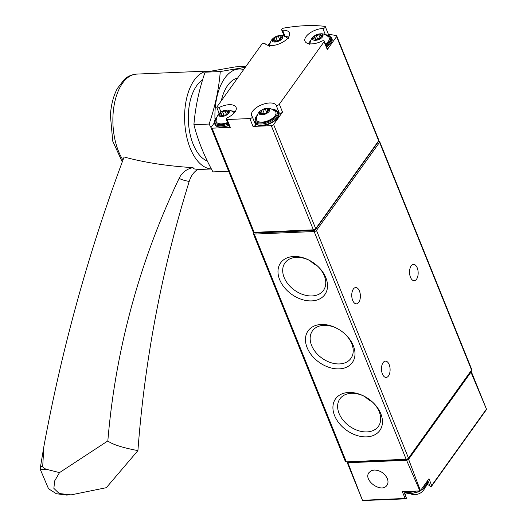 <?xml version="1.0" encoding="UTF-8"?>
<svg xmlns="http://www.w3.org/2000/svg" width="527" height="527" viewBox="0 0 527 527"><rect width="100%" height="100%" fill="white"/><g stroke="black" fill="none" stroke-linecap="round" stroke-linejoin="round"><path stroke-width="0.79" d="M254.007 232.348L253.48 233.086A1.858 0.883 -22 0 0 253.335 233.718A1.858 0.883 -22 0 0 254.291 234.093L314.145 231.537A1.858 0.883 -22 0 0 316.49 230.404L379.565 142.316A1.858 0.883 -22 0 0 379.71 141.691A1.858 0.883 -22 0 0 379.223 141.348A111.329 52.858 -22 0 0 378.393 141.164M253.335 233.718L345.343 461.441A1.858 0.883 -22 0 0 346.298 461.817L406.152 459.267A1.858 0.883 -22 0 0 408.497 458.128L471.573 370.04A1.858 0.883 -22 0 0 471.718 369.414L379.71 141.691M427.753 480.453L430.151 486.388A1.482 0.705 -22 0 0 430.994 486.612L431.666 485.578L429.004 478.707L420.441 490.663A1.858 0.883 -22 0 1 419.9 490.927L406.574 460.262A1.858 0.883 -22 0 0 408.59 459.281L420.441 490.663M430.151 486.388A13.359 6.344 -22 0 0 427.318 484.59M406.284 493.088A13.359 6.344 -22 0 0 405.441 495.703M405.816 498.832L406.218 498.654A1.482 0.705 -22 0 0 406.403 498.068A1.482 0.705 -22 0 0 406.324 497.956M347.273 461.771L347.181 461.896A1.858 0.883 -22 0 0 347.128 462.383A1.858 0.883 -22 0 0 347.879 462.759L362.576 500.571L405.757 498.832M362.576 500.571L347.128 462.383M471.112 371.133L486.579 409.407L470.954 372.194A3.709 1.759 -22 0 0 471.112 371.133A3.709 1.759 -22 0 0 470.967 370.889M470.954 372.194L408.59 459.281M374.315 470.018L371.212 470.749L369.005 472.574C362.813 480.308 381.62 493.641 386.943 485.295C388.215 483.411 388.333 481.164 387.305 478.536C384.526 473.154 380.191 470.315 374.315 470.018M406.218 498.654L405.158 498.45L402.305 491.678L419.9 490.927M406.574 460.262L347.879 462.759M431.541 486.276L430.994 486.612M486.579 409.407L431.573 486.217M348.261 461.731L348.294 461.817A1.858 0.883 -22 0 0 349.249 462.192L405.955 459.775A1.858 0.883 -22 0 0 408.3 458.642L470.058 372.391A1.858 0.883 -22 0 0 470.236 371.91M353.314 345.692A27.2 19.163 -144.4 0 0 343.907 333.071A27.2 19.163 -144.4 0 0 338.696 329.335A27.2 19.163 -144.4 0 0 305.601 337.306A27.2 19.163 -144.4 0 0 333.446 368.472A27.2 19.163 -144.4 0 0 353.314 345.692M380.777 413.675A27.2 19.163 -144.4 0 0 371.377 401.054A27.2 19.163 -144.4 0 0 366.166 397.325A27.2 19.163 -144.4 0 0 333.064 405.289A27.2 19.163 -144.4 0 0 360.916 436.455A27.2 19.163 -144.4 0 0 380.777 413.675M325.844 277.709A27.2 19.163 -144.4 0 0 316.437 265.081A27.2 19.163 -144.4 0 0 311.233 261.352A27.2 19.163 -144.4 0 0 278.131 269.317A27.2 19.163 -144.4 0 0 305.976 300.489A27.2 19.163 -144.4 0 0 325.844 277.709M417.226 267.835A8.162 4.308 87.6 0 0 413.504 264.389A8.162 4.308 87.6 0 0 409.551 272.729A8.162 4.308 87.6 0 0 414.196 280.7A8.162 4.308 87.6 0 0 417.812 276.214A8.162 4.308 87.6 0 0 417.226 267.835M389.163 364.572A8.162 4.308 87.6 0 0 385.441 361.127A8.162 4.308 87.6 0 0 381.489 369.467A8.162 4.308 87.6 0 0 386.133 377.437A8.162 4.308 87.6 0 0 389.749 372.951A8.162 4.308 87.6 0 0 389.163 364.572M359.434 290.99A8.162 4.308 87.6 0 0 355.712 287.538A8.162 4.308 87.6 0 0 351.759 295.878A8.162 4.308 87.6 0 0 356.404 303.855A8.162 4.308 87.6 0 0 360.02 299.369A8.162 4.308 87.6 0 0 359.434 290.99M424.828 487.982A11.133 11.133 0 0 1 420.691 492.837A5.606 2.661 158 0 1 416.778 494.418A11.133 11.133 0 0 1 410.428 493.799M310.08 260.72A22.253 15.678 -144.4 0 0 317.412 265.97M311.417 261.464A23.649 16.66 -144.4 0 0 285.305 262.466A23.649 16.66 -144.4 0 0 294.521 290.193A23.649 16.66 -144.4 0 0 323.736 289.982A23.649 16.66 -144.4 0 0 324.296 275.786A23.649 16.66 -144.4 0 0 316.272 264.943M365.013 396.686A22.253 15.678 -144.4 0 0 372.345 401.936M366.351 397.437A23.649 16.66 -144.4 0 0 340.238 398.432A23.649 16.66 -144.4 0 0 349.454 426.159A23.649 16.66 -144.4 0 0 378.676 425.954A23.649 16.66 -144.4 0 0 379.229 411.758A23.649 16.66 -144.4 0 0 371.206 400.915M338.887 329.447A23.649 16.66 -144.4 0 0 312.774 330.449A23.649 16.66 -144.4 0 0 321.99 358.176A23.649 16.66 -144.4 0 0 351.206 357.971A23.649 16.66 -144.4 0 0 351.766 343.775A23.649 16.66 -144.4 0 0 343.742 332.926M255.43 124.53A1.858 0.883 -22 0 1 255.516 124.668A1.858 0.883 -22 0 1 254.864 125.782A1.858 0.883 -22 0 1 253.032 126.434L271.286 125.657A1.858 0.883 -22 0 0 273.625 124.517L282.512 112.113L279.33 104.234L324.112 41.699A1.858 0.883 -22 0 0 324.257 41.073A1.858 0.883 -22 0 0 321.905 41.086A13.359 6.344 -22 0 1 304.981 41.192A13.359 6.344 -22 0 1 309.685 33.175A13.359 6.344 -22 0 1 322.86 28.478A1.858 0.883 -22 0 0 324.685 27.826A1.858 0.883 -22 0 0 325.343 26.712A1.858 0.883 -22 0 0 324.711 26.35A111.329 52.858 -22 0 0 283.776 28.096A1.858 0.883 -22 0 0 281.649 29.822A1.858 0.883 -22 0 0 282.597 30.197A13.359 6.344 -22 0 1 289.435 32.898A13.359 6.344 -22 0 1 280.087 43.51A13.359 6.344 -22 0 1 264.989 43.51A1.858 0.883 -22 0 0 263.447 43.319A1.858 0.883 -22 0 0 261.735 44.354L216.953 106.895A1.858 0.883 -22 0 0 216.808 107.521A1.858 0.883 -22 0 0 219.16 107.508A13.359 6.344 -22 0 1 236.083 107.403A13.359 6.344 -22 0 1 227.387 117.719A1.858 0.883 -22 0 0 226.175 119.148A1.858 0.883 -22 0 0 227.13 119.524L249.851 118.555A1.858 0.883 -22 0 0 251.682 117.91A1.858 0.883 -22 0 0 252.334 116.79A1.858 0.883 -22 0 0 252.249 116.658A13.359 6.344 -22 0 1 251.629 115.696A13.359 6.344 -22 0 1 260.977 105.084A13.359 6.344 -22 0 1 276.076 105.084A1.858 0.883 -22 0 0 277.617 105.275A1.858 0.883 -22 0 0 279.33 104.234M214.331 122.87L211.248 127.172A1.858 0.883 -22 0 0 211.103 127.804L253.191 231.972A1.858 0.883 -22 0 0 254.146 232.348L313.374 229.825A1.858 0.883 -22 0 0 315.713 228.685L378.669 140.775A1.858 0.883 -22 0 0 378.814 140.149L336.727 35.974A1.858 0.883 -22 0 0 336.233 35.638A111.329 52.858 -22 0 0 328.4 34.288M324.257 41.073L327.438 48.945A1.858 0.883 -22 0 1 327.293 49.571L336.582 36.607A1.858 0.883 -22 0 0 336.727 35.974M211.103 127.804A1.858 0.883 -22 0 0 212.058 128.18L230.312 127.402L227.13 119.524M255.411 232.631A0.744 0.349 -22 0 0 255.351 232.881A0.744 0.349 -22 0 0 255.733 233.033L314.171 230.543A0.744 0.349 -22 0 0 315.106 230.088L377.675 142.718A0.744 0.349 -22 0 0 377.734 142.468L377.635 142.224M328.473 35.052A1.858 0.883 -22 0 0 328.519 34.591L325.343 26.712M226.175 119.148L229.357 127.027A1.858 0.883 -22 0 0 230.312 127.402M278.111 111.902A13.359 6.344 -22 0 1 279.257 112.956A1.858 0.883 -22 0 0 280.799 113.147A1.858 0.883 -22 0 0 282.512 112.113M254.719 121.355A13.359 6.344 -22 0 0 254.587 122.363M221.748 116.546A5.606 2.661 158 0 1 218.777 115.057A5.606 2.661 158 0 1 221.254 111.777A5.606 2.661 158 0 1 225.009 110.255A5.606 2.661 158 0 1 229.087 112.673A5.606 2.661 158 0 1 221.748 116.546M227.177 113.924A1.818 0.863 158 0 1 227.097 113.799A1.818 0.863 158 0 1 228.27 112.396A1.041 0.494 158 0 0 228.942 111.599A1.041 0.494 158 0 0 228.132 111.421A1.818 0.863 158 0 1 226.722 111.118A1.818 0.863 158 0 1 226.735 110.742A1.041 0.494 158 0 0 226.742 110.532A1.041 0.494 158 0 0 226.017 110.341A1.041 0.494 158 0 0 225.016 110.815A1.818 0.863 158 0 1 222.526 111.665A1.041 0.494 158 0 0 221.386 111.935A1.041 0.494 158 0 0 220.899 112.633A1.041 0.494 158 0 0 220.945 112.712A1.818 0.863 158 0 1 221.024 112.837A1.818 0.863 158 0 1 219.851 114.234A1.041 0.494 158 0 0 219.186 115.031A1.041 0.494 158 0 0 219.99 115.209A1.818 0.863 158 0 1 221.399 115.512A1.818 0.863 158 0 1 221.386 115.887A1.041 0.494 158 0 0 221.38 116.105A1.041 0.494 158 0 0 222.104 116.296A1.041 0.494 158 0 0 223.105 115.815A1.818 0.863 158 0 1 225.596 114.972A1.041 0.494 158 0 0 226.735 114.695A1.041 0.494 158 0 0 227.223 113.997A1.041 0.494 158 0 0 227.177 113.924L227.236 114.082M227.539 122.514A10.388 4.934 158 0 1 221.603 123.852A10.388 4.934 158 0 1 216.09 120.696C217.348 113.522 219.423 113.463 221.254 111.777M275.101 42.041A5.606 2.661 158 0 1 272.13 40.559A5.606 2.661 158 0 1 274.607 37.272A5.606 2.661 158 0 1 278.361 35.75A5.606 2.661 158 0 1 282.439 38.175A5.606 2.661 158 0 1 275.101 42.041M280.529 39.42A1.818 0.863 158 0 1 280.45 39.294A1.818 0.863 158 0 1 281.622 37.891A1.041 0.494 158 0 0 282.294 37.094A1.041 0.494 158 0 0 281.484 36.916A1.818 0.863 158 0 1 280.081 36.613A1.818 0.863 158 0 1 280.087 36.238A1.041 0.494 158 0 0 280.094 36.027A1.041 0.494 158 0 0 279.369 35.836A1.041 0.494 158 0 0 278.375 36.31A1.818 0.863 158 0 1 275.878 37.16A1.041 0.494 158 0 0 274.738 37.43A1.041 0.494 158 0 0 274.251 38.135A1.041 0.494 158 0 0 274.297 38.207A1.818 0.863 158 0 1 274.383 38.333A1.818 0.863 158 0 1 273.203 39.729A1.041 0.494 158 0 0 272.538 40.533A1.041 0.494 158 0 0 273.342 40.704A1.818 0.863 158 0 1 274.751 41.007A1.818 0.863 158 0 1 274.738 41.383A1.041 0.494 158 0 0 274.732 41.6A1.041 0.494 158 0 0 275.456 41.791A1.041 0.494 158 0 0 276.458 41.31A1.818 0.863 158 0 1 278.948 40.467A1.041 0.494 158 0 0 280.087 40.19A1.041 0.494 158 0 0 280.575 39.492A1.041 0.494 158 0 0 280.529 39.42L280.595 39.578M262.071 114.833A5.606 2.661 158 0 1 259.1 113.345A5.606 2.661 158 0 1 261.576 110.057A5.606 2.661 158 0 1 265.331 108.542A5.606 2.661 158 0 1 269.416 110.96A5.606 2.661 158 0 1 262.071 114.833M267.499 112.205A1.818 0.863 158 0 1 267.42 112.08A1.818 0.863 158 0 1 268.592 110.677A1.041 0.494 158 0 0 269.264 109.879A1.041 0.494 158 0 0 268.46 109.708A1.818 0.863 158 0 1 267.051 109.399A1.818 0.863 158 0 1 267.057 109.023A1.041 0.494 158 0 0 267.064 108.812A1.041 0.494 158 0 0 266.346 108.621A1.041 0.494 158 0 0 265.344 109.096A1.818 0.863 158 0 1 262.854 109.945A1.041 0.494 158 0 0 261.708 110.215A1.041 0.494 158 0 0 261.227 110.92A1.041 0.494 158 0 0 261.273 110.993A1.818 0.863 158 0 1 261.352 111.118A1.818 0.863 158 0 1 260.18 112.514A1.041 0.494 158 0 0 259.508 113.318A1.041 0.494 158 0 0 260.312 113.489A1.818 0.863 158 0 1 261.721 113.792A1.818 0.863 158 0 1 261.708 114.168A1.041 0.494 158 0 0 261.702 114.385A1.041 0.494 158 0 0 262.426 114.576A1.041 0.494 158 0 0 263.428 114.095A1.818 0.863 158 0 1 265.918 113.252A1.041 0.494 158 0 0 267.057 112.982A1.041 0.494 158 0 0 267.545 112.277A1.041 0.494 158 0 0 267.499 112.205L267.564 112.363M265.331 108.542C267.821 108.483 269.356 107.086 275.246 111.368A10.388 4.934 158 0 1 272.979 117.883A10.388 4.934 158 0 1 261.926 122.132A10.388 4.934 158 0 1 256.412 118.977C257.677 111.81 259.752 111.744 261.576 110.057M315.423 40.329A5.606 2.661 158 0 1 312.452 38.84A5.606 2.661 158 0 1 314.929 35.553A5.606 2.661 158 0 1 318.683 34.038A5.606 2.661 158 0 1 322.768 36.455A5.606 2.661 158 0 1 315.423 40.329M320.851 37.7A1.818 0.863 158 0 1 320.772 37.575A1.818 0.863 158 0 1 321.944 36.179A1.041 0.494 158 0 0 322.616 35.375A1.041 0.494 158 0 0 321.813 35.204A1.818 0.863 158 0 1 320.403 34.894A1.818 0.863 158 0 1 320.409 34.518A1.041 0.494 158 0 0 320.416 34.308A1.041 0.494 158 0 0 319.698 34.117A1.041 0.494 158 0 0 318.697 34.598A1.818 0.863 158 0 1 316.207 35.441A1.041 0.494 158 0 0 315.06 35.711A1.041 0.494 158 0 0 314.579 36.416A1.041 0.494 158 0 0 314.626 36.488A1.818 0.863 158 0 1 314.705 36.613A1.818 0.863 158 0 1 313.532 38.01A1.041 0.494 158 0 0 312.86 38.814A1.041 0.494 158 0 0 313.664 38.985A1.818 0.863 158 0 1 315.074 39.294A1.818 0.863 158 0 1 315.06 39.67A1.041 0.494 158 0 0 315.06 39.881A1.041 0.494 158 0 0 315.778 40.072A1.041 0.494 158 0 0 316.78 39.591A1.818 0.863 158 0 1 319.27 38.748A1.041 0.494 158 0 0 320.409 38.478A1.041 0.494 158 0 0 320.897 37.773A1.041 0.494 158 0 0 320.851 37.7L320.917 37.858M318.683 34.038C321.174 33.978 322.708 32.582 328.598 36.864A10.388 4.934 158 0 1 325.455 44.044M223.903 115.281A1.041 0.494 -22 0 0 222.354 116.124M225.688 114.985A1.818 0.863 -22 0 0 226.485 114.451L225.016 110.815M227.196 114.043A1.041 0.494 -22 0 0 226.485 114.451M317.577 39.064A1.041 0.494 -22 0 0 316.035 39.907M319.362 38.761A1.818 0.863 -22 0 0 320.166 38.227L318.697 34.598M320.871 37.825A1.041 0.494 -22 0 0 320.166 38.227M264.225 113.569A1.041 0.494 -22 0 0 262.677 114.405M266.01 113.265A1.818 0.863 -22 0 0 266.814 112.732L265.344 109.096M267.518 112.33A1.041 0.494 -22 0 0 266.814 112.732M277.255 40.777A1.041 0.494 -22 0 0 275.707 41.62M279.04 40.48A1.818 0.863 -22 0 0 279.837 39.947L278.375 36.31M280.548 39.538A1.041 0.494 -22 0 0 279.837 39.947M43.893 446.422L40.539 466.448L40.421 469.702L48.51 488.733L56.297 493.7L66.277 495.077L71.073 494.873L59.222 493.529L53.866 488.391L54.643 480.953L59.505 472.62L46.989 469.425C44.149 468.608 42.72 467.587 42.694 466.355L43.893 446.422A1669.971 1607.429 129.2 0 1 124.095 156.993C144.602 162.56 167.586 166.11 193.047 167.639C192.572 168.62 194.325 169.187 198.304 169.332A18.557 11.298 100.7 0 0 189.206 181.459A742.207 451.837 100.7 0 0 137.916 450.611L106.329 487.692L71.073 494.873M207.348 161.051A41.936 22.114 -92.4 0 1 188.455 112.89A41.936 22.114 -92.4 0 1 202.546 80.045M211.367 168.917A48.985 25.83 -92.4 0 1 184.746 111.698A48.985 25.83 -92.4 0 1 208.396 71.04A48.985 25.83 -92.4 0 1 210.411 71.099M137.916 450.611A85.354 13.873 -176.6 0 1 107.837 440.928A742.207 714.414 129.2 0 1 179.18 178.231A18.557 17.859 129.2 0 1 193.047 167.639M107.837 440.928L59.505 472.62M214.97 119.214A49.729 26.225 -92.4 0 1 243.691 69.557M221.268 100.868A40.823 21.528 -92.4 0 1 226.485 87.258A40.823 21.528 -92.4 0 1 237.552 78.128M245.299 67.311L220.273 71.547C218.876 88.944 215.154 106.447 209.114 124.049L211.077 127.705M228.184 171.255L212.98 171.901C204.384 156.466 198.027 140.729 193.91 124.695C195.306 107.297 199.028 89.794 205.069 72.192L235.299 66.889L245.925 66.442M205.069 72.192L220.273 71.547M193.91 124.695L209.114 124.049M379.565 142.316L471.573 370.04M486.414 409.123L431.666 485.578M405.158 498.45L362.49 500.268M349.249 462.192L349.052 461.698M405.955 459.775L405.757 459.281M254.291 234.093L346.298 461.817M314.145 231.537L406.152 459.267M316.49 230.404L408.497 458.128M427.153 481.289A12.615 5.988 158 0 1 422.45 487.857M415.974 491.092A12.615 5.988 158 0 1 405.434 491.546M427.285 481.105L427.43 481.467A12.615 5.988 158 0 1 420.513 490.558M419.795 490.933A12.615 5.988 158 0 1 404.413 491.586L409.993 493.799L418.813 491.816L425.941 486.803L427.43 481.467M271.286 125.657L313.374 229.825M273.625 124.517L315.713 228.685M336.582 36.607L378.669 140.775M327.293 49.571L324.112 41.699M212.058 128.18L254.146 232.348M253.032 126.434L249.851 118.555M314.83 229.403L315.106 230.088M313.855 229.759L314.171 230.543M255.437 232.295L255.733 233.033M377.53 142.362L377.675 142.718M325.343 34.637L322.86 28.478M285.087 36.356L282.597 30.197M220.958 111.968L219.16 107.508M279.257 112.956L276.076 105.084M227.802 123.166A11.877 5.639 158 0 1 220.991 124.708A11.877 5.639 158 0 1 216.887 117.027M231.801 110.999A11.877 5.639 158 0 1 235.187 111.711M228.178 124.102A12.615 5.988 158 0 1 220.932 125.742A12.615 5.988 158 0 1 214.443 123.193L217.025 116.698M228.665 125.314A12.615 5.988 158 0 1 221.419 126.954A12.615 5.988 158 0 1 214.93 124.405C215.826 126.401 218.106 127.356 221.755 127.27L228.817 125.676M268.296 45.381A11.877 5.639 158 0 1 270.239 42.522M285.153 36.495A11.877 5.639 158 0 1 288.539 37.206M272.123 109.28A11.877 5.639 158 0 1 276.036 116.059A11.877 5.639 158 0 1 261.313 122.989A11.877 5.639 158 0 1 257.209 115.308M271.794 109.142L278.164 112.02A12.615 5.988 158 0 1 273.711 119.596A12.615 5.988 158 0 1 261.254 124.023A12.615 5.988 158 0 1 254.765 121.473L257.347 114.978M261.741 125.235A12.615 5.988 158 0 1 255.252 122.686C256.155 124.688 258.428 125.643 262.077 125.551C270.476 125.433 281.095 117.666 278.651 113.233A12.615 5.988 158 0 1 274.198 120.808A12.615 5.988 158 0 1 261.741 125.235M308.618 43.669A11.877 5.639 158 0 1 310.561 40.803M325.475 34.775A11.877 5.639 158 0 1 325.745 44.755M325.146 34.637L331.516 37.516A12.615 5.988 158 0 1 326.134 45.717M331.516 37.516L332.003 38.728A12.615 5.988 158 0 1 326.621 46.929M221.531 116.256L221.386 115.887M220.233 115.169L219.851 114.234M223.975 115.248L222.526 111.665M228.481 112.284L228.132 111.421M315.212 40.032L315.06 39.67M313.908 38.945L313.532 38.01M317.656 39.024L316.207 35.441M322.155 36.06L321.813 35.204M261.86 114.537L261.708 114.168M260.555 113.45L260.18 112.514M264.304 113.529L262.854 109.945M268.803 110.565L268.46 109.708M274.89 41.752L274.738 41.383M273.585 40.665L273.203 39.729M277.327 40.744L275.878 37.16M281.833 37.779L281.484 36.916M122.962 160.017A48.985 25.83 -92.4 0 1 113.028 114.754A48.985 25.83 -92.4 0 1 136.677 74.096C129.155 74.808 125.459 78.418 124.398 79.346L117.369 88.464C113.364 96.006 111.045 104.978 110.4 115.36L112.745 141.164L122.257 161.914M179.18 178.231A28.458 4.624 -176.6 0 0 189.206 181.459M40.421 469.702L46.989 469.425M40.539 466.448L42.694 466.355M403.794 491.612L406.403 498.068M255.121 232.308L255.351 232.881M284.191 36.119L281.649 29.822M219.199 113.45L216.808 107.521M255.516 124.668L252.334 116.79M225.009 110.255C227.499 110.202 229.034 108.806 234.923 113.088M231.472 110.861L235.345 111.467M214.443 123.193L214.93 124.405M274.607 37.272C272.775 38.958 270.707 39.018 269.442 46.192M278.361 35.75C280.851 35.698 282.386 34.301 288.276 38.583M268.012 45.322L270.377 42.193M284.824 36.356L288.697 36.962M254.765 121.473L255.252 122.686M278.164 112.02L278.651 113.233M314.929 35.553C313.104 37.239 311.029 37.305 309.764 44.472M308.341 43.603L310.699 40.474M332.003 38.728L326.766 47.278M227.236 114.142L227.097 113.799M221.715 116.302L221.399 115.512M222.394 116.223L221.024 112.837M227.46 112.93L226.722 111.118M320.91 37.918L320.772 37.575M315.396 40.085L315.074 39.294M316.068 39.999L314.705 36.613M321.134 36.712L320.403 34.894M267.558 112.422L267.42 112.08M262.044 114.59L261.721 113.792M262.716 114.504L261.352 111.118M267.782 111.217L267.051 109.399M280.588 39.637L280.45 39.294M275.068 41.798L274.751 41.007M275.746 41.719L274.383 38.333M280.812 38.431L280.081 36.613M208.396 71.04L136.677 74.096M211.399 168.969L197.849 169.549"/></g></svg>
